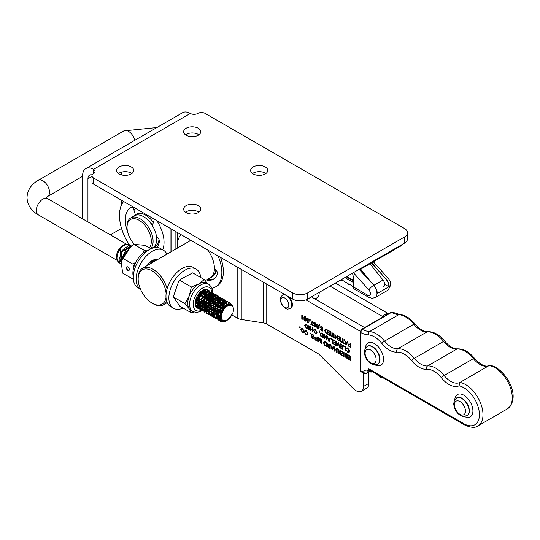 <?xml version="1.0" encoding="UTF-8"?>
<svg xmlns="http://www.w3.org/2000/svg" width="540" height="540" viewBox="0 0 540 540"><rect width="100%" height="100%" fill="white"/><g stroke="black" fill="none" stroke-linecap="round" stroke-linejoin="round"><path stroke-width="0.81" d="M91.975 175.79L91.975 181.946A5.265 3.038 0 0 0 93.514 184.093L292.707 299.093A10.53 6.082 0 0 0 307.598 299.093L404.399 243.209A10.53 6.082 0 0 0 407.477 238.91L407.477 232.754A10.53 6.082 180 0 1 404.399 237.053L307.598 292.937A10.53 6.082 180 0 1 292.707 292.937L93.514 177.937A5.265 3.038 180 0 1 91.975 175.79A5.265 3.038 180 0 1 93.514 173.644A5.265 3.038 0 0 0 95.06 171.491A5.265 3.038 0 0 0 93.542 169.351L190.316 113.454A15.457 8.924 -120 0 0 182.608 112.705L85.806 168.588A15.457 8.924 60 0 1 93.514 169.344L93.542 169.351M265.889 173.502A8.552 4.934 0 0 0 252.524 173.502M198.875 134.811A8.552 4.934 0 0 0 185.51 134.811M198.875 212.193A8.552 4.934 0 0 0 185.51 212.193M131.861 173.502A8.552 4.934 0 0 0 118.496 173.502M82.606 218.842L82.606 175.662A15.457 8.924 60 0 1 85.806 168.588M87.946 221.927L87.946 178.747L91.975 176.425M92.192 174.926A7.918 4.57 -120 0 0 89.586 175.122A7.918 4.57 -120 0 0 87.946 178.747M190.337 113.468A5.265 3.038 0 0 0 197.762 113.454A5.265 3.038 180 0 1 205.207 113.454L404.399 228.454A10.53 6.082 180 0 1 407.477 232.754M119.131 173.914A8.552 4.934 180 0 1 116.627 170.424A8.552 4.934 180 0 1 125.179 165.49A8.552 4.934 180 0 1 133.731 170.424A8.552 4.934 180 0 1 128.453 174.987A8.552 4.934 180 0 1 119.131 173.914M186.145 212.605A8.552 4.934 180 0 1 183.641 209.115A8.552 4.934 180 0 1 192.193 204.181A8.552 4.934 180 0 1 200.745 209.115A8.552 4.934 180 0 1 195.466 213.678A8.552 4.934 180 0 1 186.145 212.605M186.145 135.223A8.552 4.934 180 0 1 183.641 131.733A8.552 4.934 180 0 1 192.193 126.799A8.552 4.934 180 0 1 200.745 131.733A8.552 4.934 180 0 1 195.466 136.296A8.552 4.934 180 0 1 186.145 135.223M253.159 173.914A8.552 4.934 180 0 1 250.655 170.424A8.552 4.934 180 0 1 259.207 165.49A8.552 4.934 180 0 1 267.759 170.424A8.552 4.934 180 0 1 262.481 174.987A8.552 4.934 180 0 1 253.159 173.914M121.541 228.413L110.356 234.866M121.453 172.139L121.453 174.872M121.453 200.225L121.453 205.038M359.06 269.386A3.794 2.187 0 0 0 361.388 268.751L400.7 246.051A3.794 2.187 0 0 0 401.794 244.708M306.747 320.591L305.782 320.504M304.769 317.135L304.803 316.778M306.7 319.019L305.822 319.066M304.331 317.864L305.026 319.187L305.735 318.708L305.006 317.297L304.331 317.864L305.329 317.108M305.026 319.187L306.119 318.485M306.234 319.288L304.931 319.586L303.878 317.635L304.236 316.784L304.999 316.872L306.241 319.592L305.775 321.165M305.856 321.111L304.958 321.064L303.939 319.444L304.985 320.666L306.342 320.186M306.2 320.247L305.539 320.632M305.35 320.74L305.654 319.66M348.26 356.798L350.237 357.946L350.237 356.542L348.044 355.273L348.044 354.787L350.717 356.326L350.717 360.457L348.125 358.958L348.125 358.472L350.237 359.694L350.237 358.432L348.26 357.291L348.26 356.798M350.71 357.669L350.237 357.946M348.685 357.041L348.26 357.291M350.717 358.155L350.237 358.432M350.717 359.417L350.237 359.694M348.55 358.715L348.125 358.958M348.469 355.03L348.044 355.273M350.663 356.299L350.237 356.542M347.416 357.514L346.937 357.784L346.937 356.542L345.715 355.88L345.35 356.238L346.937 357.784M345.627 353.788L345.613 353.417M345.796 355.718L346.282 354.929M347.416 355.786L346.937 356.056L346.937 354.632L345.728 353.957L345.202 354.341L346.937 356.056M347.416 356.265L346.937 356.542M347.362 354.389L346.937 354.632M344.716 354.058L345.006 353.383L347.416 354.422L347.416 358.546L346.073 357.777L344.885 356.036L345.391 355.448L344.716 354.058L345.607 353.545M346.181 355.617L345.35 356.238M346.167 353.7L345.202 354.341M345.674 355.28L344.885 356.036L345.782 355.516M334.3 346.856L334.78 347.126L334.78 349.07L336.629 350.143L336.629 348.199L337.102 348.469L337.102 352.593L336.629 352.323L336.629 350.629L334.78 349.556L334.78 351.25L334.3 350.98L334.3 346.856M334.78 350.703L334.3 350.98M335.198 349.312L334.78 349.556M337.102 350.352L336.629 350.629M337.102 349.866L336.629 350.143M337.102 352.046L336.629 352.323M344.054 353.828L343.575 354.098L343.575 352.694L341.381 351.425L341.381 350.939L344.054 352.478L344.054 356.609L341.462 355.111L341.462 354.625L343.575 355.846L343.575 354.584L341.597 353.444L341.597 352.951L343.575 354.098M344 352.451L343.575 352.694M341.807 351.182L341.381 351.425M341.888 354.868L341.462 355.111M344.054 355.57L343.575 355.846M344.054 354.308L343.575 354.584M342.016 353.194L341.597 353.444M331.513 346.491L333.011 347.355L333.403 346.336L333.909 346.626L332.532 349.954L332.019 349.663L330.561 344.689L331.513 346.491M333.788 346.91L333.011 347.355M332.849 349.184L332.019 349.663M332.876 347.72L331.661 347.018L332.289 349.38L332.876 347.72L333.632 347.281M332.046 346.795L331.661 347.018M333.227 348.273L332.478 348.705M332.924 349.015L332.289 349.38M338.783 351.662L338.762 351.324M338.351 352.188L340.247 353.957L340.247 352.593L339.235 352.006L338.351 352.188L339.41 351.304M340.72 353.68L340.247 353.957M340.72 352.316L340.247 352.593M338.904 350.818L338.587 351L337.574 348.739L340.247 352.12L340.247 350.285L340.72 350.555L340.72 354.686L339.134 353.768L337.865 351.911L338.128 351.304M340.72 351.844L340.247 352.12M339.113 351.23L338.587 351M324.513 344.594L324.189 344.783L323.622 342.772L324.115 341.415L326.579 342.394L326.579 346.518L324.189 344.783M326.106 342.603L324.466 341.948L324.108 343.062L324.743 344.885L326.106 345.755L326.106 342.603L326.525 342.36M326.579 345.485L326.106 345.755M324.533 341.915L324.648 341.368M328.232 345.573L328.212 345.236M327.807 346.1L329.704 347.868L329.704 346.505L328.685 345.917L327.807 346.1L328.867 345.215M330.176 347.591L329.704 347.868M330.176 346.228L329.704 346.505M328.361 344.729L328.043 344.912L327.031 342.65L329.704 346.032L329.704 344.196L330.176 344.473L330.176 348.597L328.59 347.679L327.321 345.823L327.578 345.215M330.176 345.755L329.704 346.032M328.57 345.141L328.043 344.912M299.66 326.849L300.159 327.139L299.66 327.422L299.66 326.849M300.159 327.139L300.159 327.713L299.66 327.422M318.641 337.81L318.641 341.26L319.68 338.411L320.105 338.654L321.145 342.765L321.145 339.255L321.597 339.518L321.597 343.643L320.888 343.231L319.869 339.113L318.823 342.043L318.188 341.672L318.188 337.547L318.641 337.81M319.221 340.929L318.641 341.26M321.597 342.509L321.145 342.765M321.597 342.826L320.888 343.231M319.079 341.159L318.188 341.672M346.842 350.467L347.794 351.877L348.624 351.992L348.988 350.933L347.834 348.57L346.788 349.015L346.315 348.604L346.734 347.936L347.794 348.077L349.475 351.209L348.982 352.499L347.787 352.343L346.376 350.325L346.842 350.467M349.333 352.067L348.8 351.891M347.429 348.28L347.281 347.868M347.207 348.091L346.315 348.604M347.996 347.956L346.788 349.015M317.399 340.187L316.926 340.457L316.926 339.181L315.245 338.216L315.245 337.723L316.926 338.695L316.926 336.818L317.399 337.095L317.399 341.219L314.989 339.829L314.989 339.336L316.926 340.457M317.399 338.425L316.926 338.695M315.407 339.586L314.989 339.829M317.399 338.911L316.926 339.181M315.671 337.973L315.245 338.216M343.514 346.167L343.514 345.674L345.749 346.964L345.749 351.095L345.276 350.818L345.276 347.18L343.514 346.167L343.94 345.917M345.701 346.937L345.276 347.18M345.749 350.548L345.276 350.818M314.327 338.344L313.781 338.162M314.489 337.608L313.868 337.966L314.003 337.21L312.694 334.8L311.648 334.625L311.648 335.387L312.701 336.481L311.189 335.61L311.189 334.085L312.667 334.294L314.489 337.46L313.976 338.783L312.701 338.58L311.243 336.508L312.701 338.108L314.503 337.743M312.437 334.172L311.648 334.625M311.648 335.34L311.189 335.61M340.49 345.823L342.468 346.964L342.468 345.56L340.274 344.291L340.274 343.805L342.947 345.344L342.947 349.475L340.355 347.983L340.355 347.49L342.468 348.712L342.468 347.45L340.49 346.309L340.49 345.823M342.947 346.694L342.468 346.964M340.916 346.066L340.49 346.309M342.947 347.18L342.468 347.45M342.947 348.442L342.468 348.712M340.781 347.733L340.355 347.983M340.7 344.048L340.274 344.291M342.893 345.317L342.468 345.56M310.419 333.065L310.419 333.639L309.92 333.349L309.92 332.775L310.419 333.065L309.92 333.349M338.168 343.717L337.196 346.154L336.717 345.877L338.121 342.562L338.607 342.839L339.984 347.767L339.471 347.47L338.357 343.156L338.168 343.717M339.842 347.254L339.471 347.47M337.487 345.431L336.717 345.877M305.809 330.75L305.654 330.332M307.712 334.53L307.179 334.355M306.173 334.341L306.997 334.456L307.361 333.396L306.214 331.034L305.168 331.479L304.695 331.067L305.113 330.399L306.173 330.541L307.854 333.673L307.361 334.962L306.166 334.807L304.749 332.788L306.173 334.341M306.369 330.419L305.168 331.479M305.586 330.554L304.695 331.067M333.828 341.975L335.806 343.116L335.806 341.712L333.612 340.443L333.612 339.957L336.278 341.503L336.278 345.627L333.693 344.135L333.693 343.643L335.806 344.864L335.806 343.602L333.828 342.461L333.828 341.975M336.278 342.846L335.806 343.116M334.247 342.218L333.828 342.461M336.278 343.332L335.806 343.602M336.278 344.594L335.806 344.864M334.118 343.886L333.693 344.135M334.037 340.2L333.612 340.443M336.231 341.469L335.806 341.712M304.094 332.444L303.548 332.262M301.738 328.799L301.88 328.205M301.32 329.873L302.535 332.242L303.419 332.336L303.764 331.223L302.542 328.914L301.705 328.82L301.32 329.873M304.25 331.513L303.743 332.863L302.542 332.714L300.834 329.582L301.34 328.293L302.542 328.442L304.25 331.513M330.743 338.789L330.743 338.303L332.978 339.593L332.978 343.724L332.505 343.447L332.505 339.809L330.743 338.789L331.169 338.546M332.93 339.566L332.505 339.809M332.978 343.17L332.505 343.447M324.526 334.712L326.403 339.039L326.403 335.799L326.855 336.056L326.855 340.187L324.493 335.576L324.493 338.816L324.041 338.56L324.041 334.429L324.526 334.712M326.855 338.776L326.403 339.039M326.855 339.626L326.369 339.903M324.493 338.297L324.041 338.56M328.185 338.074L329.684 338.938L330.075 337.912L330.575 338.202L329.204 341.537L328.691 341.246L327.226 336.272L328.185 338.074M330.46 338.492L329.684 338.938M329.522 340.76L328.691 341.246M329.542 339.302L328.327 338.6L328.954 340.963L329.542 339.302L330.305 338.863M328.712 338.378L328.327 338.6M329.893 339.856L329.15 340.288M329.589 340.598L328.954 340.963M323.244 337.068L322.772 337.338L322.772 334.186L321.138 333.531L320.78 334.645L321.408 336.467L322.772 337.338M321.199 333.497L321.32 332.951M323.197 333.943L322.772 334.186M320.288 334.355L320.78 332.998L323.244 333.976L323.244 338.101L320.855 336.366L320.288 334.355L320.834 334.037M319.484 330.986L319.39 331.391M319.579 331.857L319.579 332.431L319.079 332.147M319.613 331.276L319.329 331.715M312.964 329.434L312.491 329.704L312.491 327.76L312.964 328.037L312.964 332.161L312.491 331.891L312.491 330.197L310.635 329.123L310.635 330.818L310.163 330.548L310.163 326.416L310.635 326.693L310.635 328.637L312.491 329.704M312.964 331.614L312.491 331.891M312.964 329.92L312.491 330.197M311.06 328.88L310.635 329.123M310.635 330.271L310.163 330.548M315.299 329.312L317.007 332.384L316.501 333.734L315.299 333.585L313.591 330.453L314.098 329.164L315.299 329.312M314.496 329.67L314.631 329.076M316.521 332.093L315.299 329.785L314.456 329.69L314.078 330.743L315.293 333.113L316.177 333.207L316.96 331.844M316.852 333.315L316.305 333.133M309.292 325.917L309.292 330.048L308.819 329.771L308.819 325.647L309.292 325.917M309.292 329.495L308.819 329.771M349.333 344.216L350.251 344.75L350.251 343.069L350.723 343.346L350.723 347.47L348.833 346.336L347.996 344.702L348.307 343.966L349.333 344.216M350.723 344.473L350.251 344.75M348.901 344.392L348.901 344M349.218 346.113L348.833 346.336M350.251 345.236L349.326 344.702L348.482 344.966L348.894 345.89L350.251 346.707L350.251 345.236L350.723 344.959M349.542 344.021L348.482 344.966M350.723 346.437L350.251 346.707M307.976 328.192L307.429 328.003M305.613 324.54L305.755 323.953M305.201 325.62L306.416 327.989L307.294 328.077L307.645 326.97L306.423 324.662L305.579 324.56L305.201 325.62M308.131 327.254L307.625 328.61L306.416 328.455L304.709 325.33L305.215 324.041L306.416 324.189L308.131 327.254M341.496 341.651L342.677 342.34L342.677 338.695L343.15 338.972L343.15 342.61L344.331 343.291L344.331 343.778L341.496 342.144L341.496 341.651M343.15 342.07L342.677 342.34M341.915 341.901L341.496 342.144M345.917 343.406L346.167 344.405L346.754 342.745L345.539 342.043L345.917 343.406M346.795 344.041L346.167 344.405M347.105 343.298L346.356 343.724M347.51 342.306L346.754 342.745M346.889 342.38L347.281 341.354L347.78 341.644L346.41 344.979L345.897 344.682L344.439 339.714L345.391 341.516L346.889 342.38L347.666 341.928M346.727 344.203L345.897 344.682M345.924 341.82L345.539 342.043M338.546 338.202L340.524 339.343L340.524 337.946L338.33 336.676L338.33 336.191L340.997 337.73L340.997 341.854L338.411 340.362L338.411 339.876L340.524 341.098L340.524 339.836L338.546 338.688L338.546 338.202M340.997 339.073L340.524 339.343M338.965 338.445L338.546 338.688M340.997 339.559L340.524 339.836M340.997 340.821L340.524 341.098M338.837 340.119L338.411 340.362M338.756 336.434L338.33 336.676M340.949 337.696L340.524 337.946M321.394 326.788L321.678 325.971M322.63 330.095L322.097 330.406L322.292 329.407L321.617 329.279L320.504 327.301L320.882 326.423M322.751 329.144L322.292 329.407M320.983 326.376L321.725 326.531L322.873 328.347L321.725 326.95L320.969 327.517L321.732 328.901L322.792 329.171L322.447 331.094L320.672 330.068L320.672 329.582L322.097 330.406M322.792 327.901L322.414 328.124M322.049 326.761L320.969 327.517M321.732 328.901L322.38 328.874M321.091 329.825L320.672 330.068M334.868 334.186L337.23 338.789L337.23 335.549L337.682 335.812L337.682 339.944L335.32 335.333L335.32 338.573L334.868 338.317L334.868 334.186M335.32 338.054L334.868 338.317M337.682 339.383L337.196 339.66M337.682 338.533L337.23 338.789M319.889 324.938L319.862 326.099L319.363 325.235L319.889 324.938L319.613 325.384M319.862 325.526L319.363 325.809M319.666 325.06L319.768 324.655M331.506 335.887L332.687 336.569L332.687 332.93L333.16 333.207L333.16 336.845L334.341 337.52L334.341 338.013L331.506 336.373L331.506 335.887M333.16 336.299L332.687 336.569M331.931 336.13L331.506 336.373M319.241 327.807L318.276 327.719M318.722 326.498L317.425 326.795L316.366 324.851L317.297 323.993M319.187 326.228L318.31 326.275M316.818 325.08L317.513 326.403L318.229 325.917L317.5 324.506L316.818 325.08L317.817 324.324M317.513 326.403L318.613 325.694M316.366 324.851L316.724 323.993L317.486 324.088L318.728 326.801L318.263 328.381M318.344 328.32L317.446 328.273L316.433 326.66L317.473 327.875L318.836 327.395M318.695 327.463L318.026 327.841M317.844 327.949L318.148 326.875M328.556 332.438L330.534 333.578L330.534 332.174L328.34 330.905L328.34 330.419L331.013 331.958L331.013 336.089L328.421 334.598L328.421 334.105L330.534 335.327L330.534 334.064L328.556 332.924L328.556 332.438M331.013 333.308L330.534 333.578M328.975 332.681L328.556 332.924M331.013 333.794L330.534 334.064M331.013 335.057L330.534 335.327M328.847 334.348L328.421 334.598M328.766 330.662L328.34 330.905M330.959 331.931L330.534 332.174M311.735 323.879L312.356 322.785M312.633 321.347L311.378 324.216L313.126 325.222L313.126 325.715L310.817 324.378L312.181 321.091L312.633 321.347M311.708 323.858L310.817 324.378M311.708 323.467L310.817 323.98M325.627 332.249L325.296 332.438L324.736 330.426L325.228 329.062L327.692 330.041L327.692 334.172L325.296 332.438M327.213 330.257L325.579 329.603L325.222 330.716L325.856 332.539L327.213 333.41L327.213 330.257L327.638 330.014M327.692 333.14L327.213 333.41M325.64 329.569L325.762 329.022M310.176 319.329L310.149 320.49L309.65 319.626L310.176 319.329L309.899 319.775M310.149 319.916L309.65 320.207M309.953 319.451L310.055 319.046M314.483 322.745L314.516 322.387M315.947 324.898L314.651 325.195L313.591 323.244L313.949 322.394L314.712 322.481L315.954 325.202L315.488 326.774M316.413 324.628L314.651 325.195M315.569 326.72L314.672 326.673L313.652 325.053L315.063 326.349L315.367 325.269M315.92 325.856L315.252 326.241M315.063 326.349L316.055 325.796M315.839 324.095L315.448 324.317L314.726 322.906L314.044 323.474L314.739 324.797L315.448 324.317L314.739 324.797M315.043 322.718L314.044 323.474M316.46 326.201L315.495 326.113M308.867 319.174L308.441 319.417L306.693 318.411L306.693 317.918L309.056 319.282L307.591 320.531L307.787 319.801M308.88 319.829L307.591 320.531M309.002 319.606L307.152 321.199L307.82 322.299L308.522 321.874L308.975 322.191L308.671 322.853L307.814 322.711L306.7 320.922L308.441 319.417L307.199 320.072M307.112 318.168L306.693 318.411M307.82 322.299L308.522 321.874M303.109 318.958L301.793 319.235L301.793 315.09L302.231 315.347L302.231 318.573L303.109 318.472L303.109 318.958M303.257 318.607L302.076 319.397M302.879 318.829L301.793 319.235M363.555 373.174L363.555 386.451A10.53 6.082 60 0 1 361.375 391.271A10.53 6.082 60 0 1 353.565 388.76L318.789 354.071L266.76 324.027A7.58 4.374 -0 0 0 263.365 322.893L241.245 319.464A7.675 4.428 180 0 1 237.809 318.317L231.991 314.962M305.937 299.875L360.214 331.209M129.708 245.335A37.064 21.398 60 0 1 123.633 201.481M153.374 222.433A18.846 10.881 -120 0 0 136.262 214.245M152.915 247.671A18.846 10.881 -120 0 0 155.108 246.895A18.846 10.881 -120 0 0 158.976 239.396M222.723 309.609L220.657 308.414M220.435 308.293L218.363 307.091M218.147 306.963L216.068 305.768M215.851 305.64L213.773 304.445M213.556 304.317L209.979 302.252M210.492 277.634A21.269 12.278 -120 0 0 212.166 276.932A21.269 12.278 -120 0 0 216.277 270.446M364.588 327.578L311.425 296.885M361.375 391.271L366.707 388.193A10.53 6.082 -120 0 0 368.888 383.373L368.888 372.046M282.386 295.11L280.354 297.911L280.179 300.139L281.637 304.58L284.796 308.05L286.173 308.779L287.624 309.13L290.176 308.603A7.79 4.502 60 0 0 290.176 299.606A7.79 4.502 60 0 0 282.386 295.11L282.987 294.759A7.79 4.502 60 0 1 284.567 294.401M289.197 297.074A7.79 4.502 60 0 1 290.783 308.259L290.176 308.603M319.235 292.376A11.86 6.845 60 0 1 316.784 297.938L315.016 298.957M383.245 316.811A21.06 12.157 60 0 1 382.144 316.224L330.041 286.139M335.381 283.055L387.484 313.139A21.06 12.157 -120 0 0 388.584 313.726M376.94 374.369L377.501 374.929A10.53 6.082 -120 0 0 383.096 377.926M210.85 277.371A21.06 12.157 -120 0 0 211.721 276.946A21.06 12.157 -120 0 0 215.872 270.054M205.308 280.651L210.047 277.911A21.06 12.157 -120 0 0 207.691 250.013M191.349 240.577A21.06 12.157 -120 0 0 188.987 241.434L142.526 268.259A21.06 12.157 -120 0 0 138.166 277.898L138.166 278.93A19.798 11.428 -120 0 0 152.165 303.176A19.798 11.428 -120 0 0 165.996 297.473M152.165 303.176L153.056 303.696A21.06 12.157 -120 0 0 163.586 304.736A21.06 12.157 -120 0 0 166.678 301.307M167.083 288.812A21.06 12.157 -120 0 0 142.526 268.259M166.111 293.659A19.798 11.428 -120 0 0 151.558 270.513A19.798 11.428 -120 0 0 138.166 278.93M134.183 244.215A17.165 9.909 60 0 1 127.042 227.32A17.165 9.909 60 0 1 142.628 222.885A17.165 9.909 60 0 1 149.351 247.84M127.042 227.32L127.042 226.287A18.428 10.638 60 0 1 130.856 217.85A18.428 10.638 60 0 1 148.466 227.151A18.428 10.638 60 0 1 150.714 248.63M130.856 217.85L134.433 215.784A18.428 10.638 60 0 1 152.861 226.429A18.428 10.638 60 0 1 152.861 247.705L150.984 248.785M147.224 219.348A14.216 8.208 60 0 1 152.57 225.018M138.449 213.462L136.991 214.312A18.428 10.638 60 0 1 141.507 213.543M158.342 242.696A18.428 10.638 60 0 1 155.392 246.247A18.428 10.638 60 0 1 154.035 246.821M127.561 231.68A27.378 15.809 60 0 1 130.95 207.461A2.525 1.458 60 0 1 130.957 207.454A2.525 1.458 60 0 1 133.866 209.79L135.533 215.285M156.701 220.577A2.525 1.458 60 0 1 156.904 220.853A27.378 15.809 60 0 1 162.682 249.777M137.18 214.947L136.877 213.935M152.381 225.626L154.062 220.212A2.525 1.458 60 0 1 154.508 219.611A2.525 1.458 60 0 1 154.845 219.503M157.039 247.523A20.817 12.015 -120 0 0 159.354 241.063A2.525 1.458 -120 0 0 157.478 237.742L156.566 237.276M221.535 319.154A8.741 5.042 -60 0 1 226.118 306.862A8.741 5.042 -60 0 1 233.456 309.629L233.037 306.275L231.14 304.351L228.238 304.54L225.085 306.734L222.48 310.358L221.056 314.496L221.535 319.154L222.73 320.294L225.248 320.47A7.999 4.617 120 0 0 228.69 318.708L232.72 313.43L230.459 317.257L226.962 320.49L223.898 321.901A10.422 6.014 120 0 0 225.659 321.253L229.939 317.615M221.454 318.992L220.833 318.715L220.259 309.143L227.684 304.196L228.163 304.567M221.056 317.77L218.538 317.392L217.964 307.82L225.396 302.873L226.746 305.343M220.928 315.623L216.243 316.069L215.669 306.497L223.101 301.55L223.533 308.61M222.183 310.952L213.948 314.746L213.381 305.174L220.806 300.22L220.232 309.13L211.653 313.416L211.086 303.845L218.518 298.897L217.937 307.807L209.365 312.093L208.791 302.522L216.223 297.574L215.642 306.484L207.07 310.77L206.496 301.199L213.928 296.251L213.354 305.154L204.775 309.44L204.208 299.875L211.633 294.921L211.059 303.831L202.48 308.117L201.913 298.546L209.338 293.598L208.764 302.508L200.191 306.794L199.618 297.223L207.05 292.275L206.469 301.185L197.897 305.471L197.957 294.786M199.753 292.559L204.755 290.952L204.181 299.855L195.601 304.148L195.116 303.797M203.006 290.068L195.095 303.264M201.535 290.979L195.271 301.279M147.778 265.221L153.968 261.65M152.179 260.591L153.191 262.103M151.025 261.347L151.011 263.358M148.156 264.161L147.67 265.288M122.567 258.309L129.053 248.434M121.763 261.441L121.851 251.802L129.073 247.232L129.681 247.752M131.598 245.943L129.08 245.322L123.1 249.446L119.624 257.641L121.588 264.154M130.646 246.8L125.975 250.054L122.053 258.079L121.851 260.827M153.785 261.758L153.556 259.936M155.642 260.685L154.94 259.571M156.411 260.24L155.169 259.868L151.119 261.279M149.702 262.474L147.305 265.498M195.197 301.752L199.753 296.737L201.886 290.729M195.163 304.317L201.528 298.883L204.248 290.952L204.127 289.602M195.601 306.031L196.756 305.856L203.256 300.996L206.51 293.045L205.828 289.298M196.283 307.186L198.362 307.314L204.95 303.075L208.71 295.171L207.117 289.528L206.854 300.537L196.324 307.233M195.534 300.065L195.575 305.316L197.681 308.124L199.982 308.698L206.611 305.113L210.85 297.331L209.824 291.175L209.243 290.75L204.525 291.303L199.071 297.749L197.687 305.93L199.976 309.454L201.629 309.994L208.244 307.098L212.922 299.504L212.476 292.903L211.538 292.079L207.468 292.275L201.805 298.208L199.868 306.497L202.264 310.784L203.31 311.209L209.851 309.029L214.934 301.691L215.075 294.698L213.826 293.409L210.404 293.321L204.579 298.694L202.102 307.024L204.552 312.113L211.444 310.898L216.891 303.878L217.62 296.568L216.122 294.732L213.327 294.449L207.4 299.214L204.41 307.517L206.786 313.403L213.023 312.701L218.788 306.065L220.097 298.492L218.417 296.062L216.23 295.657L210.249 299.781L206.773 307.976L208.589 314.375L209.142 314.759L214.596 314.435L220.637 308.246L222.521 300.469L220.712 297.385L219.105 296.946L213.131 300.389L209.203 308.414L210.438 315.279L211.437 316.082L216.169 316.096L222.581 310.163M223.04 309.359L224.883 302.501L223.007 298.701L221.954 298.323L216.034 301.057L211.694 308.84L212.348 316.109L213.732 317.399L217.748 317.675L220.907 315.968M227.144 305.087L225.302 300.024L224.768 299.774L218.957 301.779L214.245 309.258L214.306 316.872L216.027 318.722L219.341 319.181L221.258 318.512M229.358 304.223L227.536 301.313L221.9 302.569L216.851 309.683L216.331 317.574L218.322 320.045L220.954 320.598L222.608 320.234M231.329 304.432L229.885 302.67L224.843 303.433L219.51 310.115L218.41 318.215L220.617 321.374L222.588 321.941L225.18 321.455M216.243 316.069L220.948 315.34L225.423 306.403M221.42 318.917L220.603 318.587L220.037 309.015L227.455 304.074L228.069 304.607M221.022 317.601L218.309 317.264L217.742 307.692L225.167 302.744L226.537 305.485M216.02 315.934L215.447 306.369L222.872 301.415L222.291 310.318L213.725 314.611L213.151 305.039L220.583 300.091L220.003 309.002L211.43 313.288L210.863 303.716L218.288 298.769L217.715 307.679L209.142 311.951L208.562 302.393L215.993 297.446L215.419 306.349L206.84 310.642L206.273 301.07L213.698 296.116L213.125 305.026L204.552 309.312L203.985 299.74L211.41 294.793L210.829 303.703L202.257 307.989L201.683 298.411L209.115 293.47L208.541 302.373L199.962 306.666L199.395 297.094L206.82 292.14L206.246 301.05L197.667 305.343L196.121 298.269M201.569 290.952L204.532 290.817L203.951 299.727L195.116 303.845M202.925 290.108L195.095 303.129M201.319 291.141L195.318 301.016M147.278 265.518L154.001 261.637M152.138 260.611L153.023 262.197M150.836 261.495L150.734 263.52M147.514 265.005L147.251 265.531M122.33 258.957L129.276 248.184M121.757 261.482L121.52 251.863L128.844 247.104L129.614 247.833M223.898 321.901L220.698 321.435L220.124 309.069L229.979 302.717L231.431 304.472M222.703 320.288L218.403 320.112L217.836 307.746L227.678 301.408L229.446 304.209M221.292 318.6L216.108 318.789L215.541 306.416L225.389 300.071L227.225 305.039M220.907 316.096L213.813 317.466L213.246 305.1L223.094 298.748L223.553 308.583M222.203 310.919L211.525 316.143L210.951 303.77L220.806 297.425L220.226 309.13L209.23 314.813L208.663 302.447L218.511 296.096L217.931 307.807L206.948 313.47L206.361 301.124L216.216 294.773L215.642 306.477L204.64 312.174L204.073 299.795L213.921 293.45L213.347 305.154L202.351 310.838L201.785 298.472L211.633 292.127L211.052 303.831L200.056 309.515L199.483 297.142L209.338 290.804L208.764 302.501L197.762 308.192L196.209 298.06M205.882 289.298L204.437 299.423L195.629 306.092M204.215 289.568L195.169 304.391M201.994 290.655L195.176 301.894M147.481 265.397L156.418 260.24M155 259.565L155.702 260.651M153.623 259.909L153.88 261.704M121.919 260.442L130.538 246.901M121.588 264.134L121.743 251.681L131.618 245.929M121.594 263.696L119.786 263.149L120.38 248.873L122.695 246.341L126.151 244.418L129.04 244.769L130.545 246.895M233.456 309.629A8.741 5.042 -60 0 1 232.72 313.43M121.615 263.23A10.422 6.014 -60 0 1 119.138 262.778A10.422 6.014 -60 0 1 117.464 260.759A10.422 6.014 -60 0 1 120.38 248.873M117.464 260.759L116.856 259.281A9.349 5.4 -60 0 1 116.424 256.804A9.349 5.4 -60 0 1 125.395 244.492L126.677 244.323M126.022 244.451A9.349 5.4 -60 0 1 127.71 244.89A9.349 5.4 -60 0 1 129.377 247.172M121.797 261.205A9.349 5.4 -60 0 1 118.355 261.083A9.349 5.4 -60 0 1 117.2 259.949M127.035 266.753A2.106 1.215 -120 0 0 126.799 267.55A2.106 1.215 -120 0 0 127.575 269.507A2.106 1.215 -120 0 0 129.094 270.317M126.353 267.806A2.106 1.215 60 0 1 126.792 266.841A2.106 1.215 60 0 1 128.898 268.056A2.106 1.215 60 0 1 128.898 270.493A2.106 1.215 60 0 1 127.271 269.926A2.106 1.215 60 0 1 126.353 267.806M143.006 253.132L144.173 250.304L146.516 250.85M133.778 267.354L133.002 264.202L135.931 262.015M133.353 279.187L132.995 279.092L133.299 278.485M150.991 248.792L145.031 245.349L133.859 244.35L127.163 250.655L123.316 256.493L122.216 259.301L121.574 265.046L122.688 273.132L132.995 279.092M133.893 244.33L144.173 250.304M122.688 258.242L133.002 264.202M151.645 260.915A8.843 5.103 -60 0 1 151.774 262.919M183.121 308.043A22.606 13.048 -60 0 1 173.543 308.273A22.606 13.048 -60 0 1 168.865 297.925A22.606 13.048 -60 0 1 178.74 275.171A22.606 13.048 -60 0 1 196.162 269.116A22.606 13.048 -60 0 1 200.745 277.533M173.543 308.273L170.64 306.592A22.606 13.048 -60 0 1 165.962 296.244A22.606 13.048 -60 0 1 175.831 273.497A22.606 13.048 -60 0 1 193.253 267.442L196.162 269.116M147.096 265.619A11.286 6.514 -60 0 1 157.234 259.767M156.546 260.165A11.286 6.514 120 0 0 156.168 259.531M163.472 250.236L160.569 248.555A22.606 13.048 -60 0 0 143.147 254.617A22.606 13.048 -60 0 0 133.272 277.364A22.606 13.048 -60 0 0 137.95 287.712L140.481 289.177A22.606 13.048 -60 0 1 136.175 279.045A22.606 13.048 -60 0 1 146.05 256.291A22.606 13.048 -60 0 1 163.472 250.236A22.606 13.048 -60 0 1 166.914 254.178M208.656 284.202L206.82 283.142A15.795 9.119 120 0 0 198.923 283.925A15.795 9.119 120 0 0 189.25 295.961A15.795 9.119 120 0 0 189.25 308.853A15.795 9.119 120 0 0 191.018 310.5L192.854 311.56L196.675 312.518L202.136 310.831L209.527 303.055L212.659 292.768L212.315 289.413L211.403 287.05L208.656 284.202A15.795 9.119 120 0 0 200.759 284.985A15.795 9.119 120 0 0 190.438 298.904A15.795 9.119 120 0 0 192.854 311.56M193.982 312.079L191.356 312.795L189.25 308.853L184.91 303.622L189.25 295.961L191.363 287.003L179.773 280.314L178.571 281.725L173.32 296.696M184.91 303.622L173.32 296.933L179.766 306.106L191.356 312.795M191.363 287.003L198.923 283.925L204.262 279.558L192.672 272.869L180.448 279.376L179.773 280.314M204.262 279.558L207.826 283.723M202.547 290.318A10.53 6.075 -60 0 1 207.812 289.798A10.53 6.075 -60 0 1 207.806 301.954A10.53 6.075 -60 0 1 197.275 308.029A10.53 6.075 -60 0 1 195.662 299.592A10.53 6.075 -60 0 1 202.547 290.318M214.049 278.788A23.693 13.682 60 0 1 209.101 279.416A1.316 0.763 60 0 1 208.319 278.91M206.8 279.788A1.316 0.763 -120 0 0 207.583 280.294L209.101 279.416M214.394 269.089L215.528 269.804A2.909 1.681 -120 0 1 217.384 273.989A23.693 13.682 60 0 1 213.314 279.275A23.693 13.682 60 0 1 207.583 280.294M211.268 252.079L210.803 254.961M211.97 288.279A31.59 18.239 -120 0 0 215.312 287.03L216.837 286.153A31.59 18.239 -120 0 0 220.523 257.418M190.762 240.705L190.728 240.219M189.223 241.306L189.101 239.281M180.974 234.59A31.59 18.239 -120 0 0 177.215 248.231M215.312 287.03A31.59 18.239 -120 0 0 218.066 256M353.16 286.45L352.411 286.706L351.52 285.505L349.434 284.303L348.84 284.648L347.942 283.439L345.863 282.238L345.263 282.582L344.372 281.381L342.286 280.172L341.381 280.334M341.989 279.241L341.705 280.166A4.631 2.673 -60 0 1 339.728 280.543M353.315 286.875A4.631 2.673 120 0 0 354.281 288.995L368.705 297.324A4.631 2.673 -60 0 1 367.747 295.204L353.315 286.875L353.315 277.931A10.53 6.082 -120 0 0 352.39 273.233M371.466 262.933L385.465 278.552A8.424 4.867 60 0 1 388.908 286.774L377.271 293.49A8.424 4.867 -120 0 0 373.829 285.275L359.546 269.339M344.891 277.567L353.315 282.434M388.908 286.774L384.899 284.459A0.634 0.365 0 0 1 384.899 284.972L384.683 285.1M383.744 286.598A4.799 2.774 -120 0 0 383.042 280.024L369.988 263.783M365.978 276.514L360.126 269.231M360.646 269.082L372.175 283.426M353.315 280.908L346.207 276.804M346.808 276.46L353.315 280.219M392.769 312.289L390.92 312.377A1.262 0.729 60 0 1 391.514 312.417L392.756 312.289L399.695 314.449A2.525 1.924 -86.2 0 0 398.804 314.665A23.584 13.622 60 0 1 413.822 324.23A2.525 0.54 -38.9 0 1 414.902 323.919C410.225 318.202 405.155 315.043 399.695 314.449M360.113 331.898A1.262 0.729 -0 0 0 360.113 331.925A1.262 0.729 -0 0 0 360.484 332.438L362.232 329.319L391.514 312.417A28.519 16.463 -120 0 0 398.804 314.665L369.529 331.567A2.525 1.924 93.8 0 0 368.462 334.901A21.06 12.157 60 0 1 381.868 343.447A21.391 12.346 -120 0 0 396.88 352.107A21.06 12.157 60 0 1 411.656 360.639A21.391 12.346 -120 0 0 426.661 369.306A21.06 12.157 60 0 1 441.437 377.838A21.391 12.346 -120 0 0 459.074 385.823L459.925 382.435A18.86 10.888 60 0 1 444.116 375.523A2.525 0.54 141.1 0 0 441.437 377.838M361.618 329.292A1.262 0.729 60 0 1 361.638 329.279L360.113 331.931A1.262 0.729 -0 0 0 360.113 331.931L360.113 370.028A1.262 0.729 -0 0 0 360.484 370.548L360.484 332.438A31.05 17.928 -120 0 0 368.462 334.901M459.074 385.823A22.025 12.717 60 0 1 479.223 411.797A22.025 12.717 60 0 1 463.833 423.684L368.827 368.834L368.82 370.892A2.525 1.458 180 0 0 369.961 371.27A2.525 0.553 131.6 0 1 370.858 370.757L368.827 368.834L369.961 371.27L372.317 371.702M463.833 423.684A2.525 1.458 -60 0 0 464.36 424.838L370.858 370.757M360.113 370.028L361.01 371.702A2.525 1.458 -60 0 1 360.484 370.548L363.454 372.263A8.005 4.624 -120 0 1 368.82 370.886L369.252 371.993L367.875 371.648A5.474 3.159 60 0 0 366.937 372.863A2.525 1.843 -160.9 0 1 363.454 372.263A2.525 1.458 120 0 0 363.98 373.417A2.525 2.525 0 0 0 366.505 373.417A2.525 1.458 -120 0 0 366.937 372.863L368.807 371.783M490.293 365.344L489.206 365.533L459.925 382.435A24.557 14.175 -120 0 1 480.337 402.509A24.557 14.175 -120 0 1 477.9 425.932L507.175 409.023C522.484 397.427 505.244 368.077 490.293 365.344M153.07 260.132L154.832 261.151M156.155 260.388A10.78 6.224 120 0 0 155.534 259.51M148.716 250.007A17.901 10.334 120 0 0 133.279 276.73M93.514 173.644L93.514 169.344M404.399 243.209L404.399 237.053M307.598 299.093L307.598 292.937M292.707 299.093L292.707 292.937M93.514 184.093L93.514 177.937M361.388 268.043L361.388 268.751M400.7 245.342L400.7 246.051M305.849 320.544L304.958 321.064M305.829 319.066L304.931 319.586M304.769 317.122L303.878 317.635M346.498 357.527L346.073 357.777M346.592 355.853L346.167 356.096M346.471 353.876L346.046 354.119M339.532 353.545L339.134 353.768M339.64 351.769L339.235 352.006M338.553 350.014L338.195 350.224M324.169 342.454L323.622 342.772M325.087 345.161L324.709 345.377M325.769 345.566L325.35 345.809M325.762 341.921L325.343 342.164M328.988 347.456L328.59 347.679M329.096 345.681L328.685 345.917M328.01 343.926L327.652 344.135M348.273 352.06L347.787 352.343M348.206 348.354L347.834 348.57M349.434 350.676L348.988 350.933M314.456 336.953L314.003 337.21M313.085 334.577L312.694 334.8M313.173 338.31L312.701 338.58M307.814 333.14L307.361 333.396M306.585 330.818L306.214 331.034M306.653 334.523L306.166 334.807M304.202 330.973L303.764 331.223M303.055 332.417L302.542 332.714M301.394 329.265L300.834 329.582M302.913 328.698L302.542 328.914M322.434 337.149L322.016 337.392M322.434 333.504L322.009 333.747M321.759 336.744L321.381 336.96M314.152 330.136L313.591 330.453M315.671 329.569L315.299 329.785M315.812 333.288L315.299 333.585M348.887 344.183L347.996 344.702M349.799 346.451L349.373 346.694M349.751 344.459L349.326 344.702M308.084 326.714L307.645 326.97M306.929 328.165L306.416 328.455M305.269 325.006L304.709 325.33M306.794 324.446L306.423 324.662M322.076 329.009L321.617 329.279M321.394 326.781L320.504 327.301M318.344 327.76L317.446 328.273M318.317 326.281L317.425 326.795M312.593 321.786L312.012 322.124M325.276 330.109L324.736 330.426M326.201 332.816L325.822 333.031M326.882 333.214L326.457 333.464M326.875 329.576L326.45 329.819M314.483 322.731L313.591 323.244M315.562 326.153L314.672 326.673M308.704 322.198L307.814 322.711M307.591 320.409L306.7 320.922M308.833 319.882L308.138 320.281M266.76 324.027L266.76 284.114M263.365 322.893L263.365 282.157M170.107 252.335L170.107 228.312M171.747 251.384L171.747 229.264M175.885 249.001L175.885 231.647M177.525 242.467L177.525 232.598M237.809 318.317L237.809 267.401M241.245 319.464L241.245 269.386M368.888 383.373L363.555 386.451M281.077 298.802A5.684 3.281 60 0 1 287.982 301.725A5.684 3.281 60 0 1 285.322 307.625A5.684 3.281 60 0 1 281.077 298.802M382.144 316.224L387.484 313.139M133.866 209.79L135.351 208.926M132.442 206.597L130.964 207.454L132.448 206.597M117.362 260.51L38.239 214.805A9.349 5.4 -60 0 1 36.302 210.526A9.349 5.4 -60 0 1 40.385 201.116A9.349 5.4 -60 0 1 47.594 198.612L126.711 244.316M134.811 140.299A9.349 5.4 60 0 0 123.836 130.889L38.239 180.313A9.349 5.4 60 0 1 47.588 185.713A9.349 5.4 60 0 1 47.588 196.506L46.116 197.559M202.547 288.083A13.271 7.661 -60 0 1 210.668 299.639A13.271 7.661 -60 0 1 194.413 309.022A13.271 7.661 -60 0 1 202.547 288.083M368.705 297.324L372.155 298.31L375.239 297.513A8.424 4.867 -120 0 0 373.545 285.437A4.631 1.296 138.1 0 0 368.881 289.96A3.794 2.187 60 0 1 370.366 294.293A3.794 2.187 60 0 1 367.747 295.204M353.383 272.66L368.881 289.96M373.829 285.275L359.147 269.379M387.821 277.925A4.631 1.296 138.1 0 0 385.756 278.39A8.424 4.867 60 0 1 387.45 290.466C391.446 286.038 391.568 281.853 387.821 277.925L373.39 261.826M371.756 262.764L385.465 278.552M384.899 284.459A2.754 1.593 60 0 1 384.831 285.012M373.869 285.316L383.042 280.024M390.92 312.377L361.638 329.279A1.262 0.729 60 0 1 361.645 329.279A1.262 0.729 60 0 1 362.232 329.319A28.519 16.463 60 0 0 369.529 331.567A23.584 13.622 -120 0 1 384.548 341.132A2.525 0.54 141.1 0 0 381.868 343.447M372.263 371.669A2.525 1.458 -120 0 0 372.161 371.79A2.538 1.465 -120 0 1 371.878 372.053L372.404 371.75M367.389 346.295A10.321 5.96 60 0 1 367.538 346.201A10.321 5.96 60 0 1 377.858 352.161A10.321 5.96 60 0 1 377.858 364.075A10.321 5.96 60 0 1 377.703 364.163M375.131 364.945A12.845 7.418 -120 0 0 383.562 359.1A12.845 7.418 -120 0 0 374.699 343.75A12.845 7.418 -120 0 0 365.425 348.125M464.488 416.536A12.845 7.418 -120 0 0 472.919 410.69A12.845 7.418 -120 0 0 464.049 395.334A12.845 7.418 -120 0 0 454.775 399.715M377.555 364.25A10.321 5.96 -120 0 0 377.555 352.33A10.321 5.96 -120 0 0 367.24 346.376L365.094 348.705L364.358 352.134C364.838 357.197 366.95 361.017 370.69 363.589L373.363 364.77L377.858 364.075M456.739 397.879A10.321 5.96 60 0 1 456.887 397.791A10.321 5.96 60 0 1 467.208 403.751A10.321 5.96 60 0 1 467.208 415.665A10.321 5.96 60 0 1 467.06 415.746M466.911 415.834A10.321 5.96 -120 0 0 466.911 403.92A10.321 5.96 -120 0 0 456.59 397.96L454.444 400.295L453.715 403.718C454.194 408.787 456.3 412.607 460.04 415.179L462.713 416.36L467.208 415.665M365.101 353.16A7.79 4.502 60 0 1 373.363 352.424A7.79 4.502 60 0 1 373.363 363.447A7.79 4.502 60 0 1 365.101 353.16M454.451 404.75A7.79 4.502 60 0 1 462.719 404.014A7.79 4.502 60 0 1 462.719 415.031A7.79 4.502 60 0 1 454.451 404.75M507.175 409.023A24.557 14.175 60 0 0 509.612 385.607A24.557 14.175 60 0 0 489.206 365.533A18.86 10.888 -120 0 1 473.391 358.621A2.525 0.54 -38.9 0 1 474.471 358.31C469.186 351.877 463.536 348.725 457.522 348.847A2.525 1.991 -94.7 0 0 456.84 349.063L427.565 365.971A18.86 10.888 60 0 1 414.329 358.331A23.584 13.622 -120 0 0 397.777 348.773A18.86 10.888 60 0 1 384.548 341.132L413.822 324.23A18.86 10.888 -120 0 0 427.059 331.871A23.584 13.622 60 0 1 443.61 341.422A18.86 10.888 -120 0 0 456.84 349.063A23.584 13.622 60 0 1 473.391 358.621L444.116 375.523A23.584 13.622 -120 0 0 427.565 365.971A2.525 1.991 85.3 0 0 426.661 369.306M457.522 348.847C453.688 349.096 449.408 346.518 444.683 341.118A2.525 0.54 -38.9 0 0 443.61 341.422L414.329 358.331A2.525 0.54 141.1 0 0 411.656 360.639M444.683 341.118C439.405 334.679 433.755 331.526 427.734 331.654A2.525 1.991 -94.7 0 0 427.059 331.871L397.777 348.773A2.525 1.991 85.3 0 0 396.88 352.107M305.519 319.241L306.41 318.722M304.56 317.257L305.458 316.737M345.485 355.901L346.376 355.381M345.371 353.936L346.262 353.423M349.515 351.479L348.624 351.992M307.894 333.943L306.997 334.456M303.419 332.336L304.31 331.817M301.705 328.82L302.596 328.3M314.456 329.69L315.353 329.171M316.177 333.207L317.068 332.687M307.294 328.077L308.192 327.564M305.579 324.56L306.477 324.047M322.11 326.376L321.212 326.896M318.013 326.45L318.904 325.931M317.054 324.466L317.945 323.953M314.28 322.866L315.171 322.346M315.232 324.844L316.13 324.331M309.13 319.086L308.232 319.606M309.218 321.853L308.327 322.373M213.55 275.886L211.721 276.946M167.197 302.65L163.586 304.736M155.392 246.247L156.877 245.383M119.786 263.149L119.138 262.778M47.594 198.612L45.596 196.965M38.239 214.805C31.158 210.762 27.419 205.011 27 197.559C27.419 190.107 31.165 184.356 38.239 180.313M82.606 176.29L47.588 196.506M123.836 130.889L156.877 127.555M122.216 259.301L123.316 256.493M178.571 281.725L180.448 279.376M375.239 297.513L387.45 290.466M369.185 371.952L371.878 372.053M366.505 373.417L369.104 371.918M361.01 371.702L363.98 373.417M464.36 424.838C470.705 427.748 475.214 428.112 477.9 425.932M427.734 331.654C423.9 331.904 419.627 329.326 414.902 323.919M474.471 358.31C480.587 364.932 485.521 367.328 489.267 365.499"/></g></svg>
